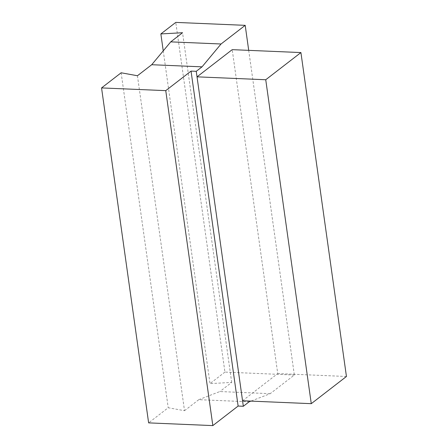 <?xml version="1.0" encoding="UTF-8"?>
<svg xmlns="http://www.w3.org/2000/svg" width="448" height="448" viewBox="0 0 448 448"><rect width="100%" height="100%" fill="white"/><g stroke="black" fill="none" stroke-linecap="round" stroke-linejoin="round"><path stroke-width="0.34" stroke-dasharray="2.24 1.68" d="M248.707 50.355L294.342 375.026L270.194 393.68L250.925 401.111M294.342 375.026L224.93 372.086L175.784 22.4M137.441 75.746L184.52 410.704L168.218 407.742L148.63 422.878M184.52 410.704L198.789 399.678L249.11 401.811M198.789 399.678L219.873 391.546L270.194 393.68M224.93 372.086L210.006 383.617L231.694 382.413L219.873 391.546M231.694 382.413L182.554 32.726M163.24 50.865L210.006 383.617M121.145 72.783L168.218 407.742M242.553 400.758L277.732 373.576L232.21 49.655M346.444 376.488L277.732 373.576"/><path stroke-width="0.67" d="M248.707 50.355L245.196 25.34L221.049 43.994L202.037 66.847L196.252 71.316L243.331 406.28L249.11 401.811L250.925 401.111M245.196 25.34L175.784 22.4L160.86 33.93L182.554 32.726L170.733 41.866L151.715 64.719L137.441 75.746L121.145 72.783L101.556 87.92L165.754 90.636L212.834 425.6L238.123 406.056L191.05 71.098L196.252 71.316M238.123 406.056L243.331 406.28M212.834 425.6L148.63 422.878L101.556 87.92M165.754 90.636L191.05 71.098M151.715 64.719L202.037 66.847M170.733 41.866L221.049 43.994M160.86 33.93L163.24 50.865M197.03 76.838L242.553 400.758L311.27 403.67L265.742 79.75L197.03 76.838L232.21 49.655L300.922 52.567L265.742 79.75M311.27 403.67L346.444 376.488L300.922 52.567"/></g></svg>
